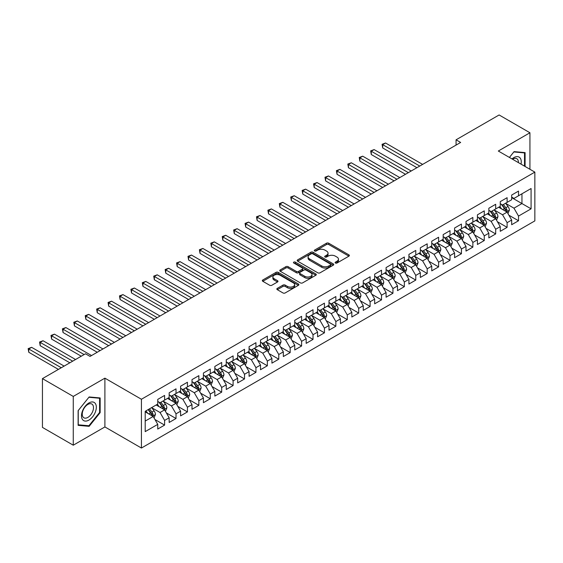<?xml version="1.0" encoding="UTF-8"?>
<svg xmlns="http://www.w3.org/2000/svg" width="563" height="563" viewBox="0 0 563 563"><rect width="100%" height="100%" fill="white"/><g stroke="black" fill="none" stroke-linecap="round" stroke-linejoin="round"><path stroke-width="0.84" d="M335.428 263.027A1.112 0.64 0 0 0 336.998 263.027L348.905 256.158A1.583 0.915 0 0 0 349.37 255.511A1.583 0.915 0 0 0 348.905 254.863L328.736 243.216A1.583 0.915 0 0 0 326.491 243.216L314.59 250.092A1.112 0.64 0 0 0 314.26 250.542A1.112 0.64 0 0 0 314.59 250.992A1.112 0.64 0 0 0 316.153 250.992L317.694 250.106A5.074 2.928 0 0 1 324.872 250.106L326.547 251.077A5.074 2.928 0 0 1 328.032 253.146A5.074 2.928 0 0 1 326.547 255.215L325.006 256.109A1.112 0.64 0 0 0 324.682 256.559A1.112 0.64 0 0 0 325.006 257.01A1.112 0.64 0 0 0 326.575 257.01L328.116 256.123A5.074 2.928 0 0 1 335.288 256.123L336.97 257.094A5.074 2.928 0 0 1 338.454 259.163A5.074 2.928 0 0 1 336.97 261.232L335.428 262.126A1.112 0.64 0 0 0 335.105 262.576A1.112 0.64 0 0 0 335.428 263.027L335.428 262.126M277.299 288.376A1.583 0.915 0 0 0 276.834 289.023A1.583 0.915 0 0 0 277.299 289.671L282.957 292.936A1.583 0.915 0 0 0 285.202 292.936L298.425 285.3A1.583 0.915 0 0 0 298.883 284.653A1.583 0.915 0 0 0 298.425 284.005L278.249 272.365A1.583 0.915 0 0 0 276.011 272.365L262.787 279.994A1.583 0.915 0 0 0 262.323 280.641A1.583 0.915 0 0 0 262.787 281.289L269.621 285.237A1.583 0.915 0 0 0 271.866 285.237L277.524 281.972A1.583 0.915 0 0 0 277.988 281.324A1.583 0.915 0 0 0 277.524 280.677L274.132 278.72A4.237 2.449 0 0 1 272.893 276.989A4.237 2.449 0 0 1 275.504 274.73A4.237 2.449 0 0 1 280.128 275.258L293.407 282.922A4.237 2.449 0 0 1 294.646 284.653A4.237 2.449 0 0 1 292.028 286.919A4.237 2.449 0 0 1 287.411 286.384L285.202 285.11A1.583 0.915 0 0 0 282.957 285.11L277.299 288.376L277.299 289.671M73.267 396.422L73.267 445.199L104.894 426.937L104.894 378.16L73.267 396.422L42.443 378.625L85.485 353.775L90.052 356.414L460.64 142.453L456.072 139.814L456.072 145.092M104.894 378.16L141.426 399.258L534.85 172.116L534.85 220.893L141.426 448.035L141.426 399.258M529.938 169.28L529.938 132.762L498.318 151.025L534.85 172.116M529.938 132.762L499.114 114.965L456.072 139.814M317.806 272.816A1.583 0.915 0 0 0 320.051 272.816L333.275 265.18A1.583 0.915 0 0 0 333.739 264.533A1.583 0.915 0 0 0 333.275 263.885L313.105 252.238A1.583 0.915 0 0 0 310.86 252.238L297.637 259.874A1.583 0.915 0 0 0 297.173 260.521A1.583 0.915 0 0 0 297.637 261.169L317.806 272.816M294.217 263.273A1.112 0.64 0 0 1 295.343 263.428L315.829 275.251L302.627 282.879A1.583 0.915 0 0 1 300.382 282.879L280.212 271.232L280.212 269.937A1.583 0.915 0 0 0 279.748 270.585A1.583 0.915 0 0 0 280.212 271.232M280.212 269.937L285.87 266.672A1.583 0.915 0 0 1 288.115 266.672L296.293 271.394A1.583 0.915 0 0 0 298.531 271.394L302.289 269.227A1.583 0.915 0 0 0 302.753 268.579A1.583 0.915 0 0 0 302.289 267.932L293.773 263.012A1.112 0.64 0 0 1 293.45 262.562A1.112 0.64 0 0 1 294.132 261.971A1.112 0.64 0 0 1 295.343 262.105L315.85 273.949A1.583 0.915 0 0 1 316.315 274.596A1.583 0.915 0 0 1 315.85 275.244L315.85 273.949M511.676 197.627L521.95 203.56L521.95 193.799L531.085 188.528L518.523 195.776L518.523 191.096L511.676 195.051L511.676 199.731L507.108 202.37L507.108 197.69L500.254 201.645L500.254 206.325L495.693 208.964L495.693 204.285L488.839 208.24L488.839 212.92L484.271 215.552L484.271 210.872L477.424 214.827L477.424 219.507L472.857 222.146L472.857 217.466L466.009 221.421L466.009 226.101L461.442 228.733L461.442 224.053L454.587 228.008L454.587 232.688L450.02 235.327L450.02 230.647L443.172 234.602L443.172 239.282L438.605 241.921L438.605 237.241L431.758 241.196L431.758 245.876L427.19 248.508L427.19 243.828L420.343 247.783L420.343 252.463L415.775 255.102L415.775 250.422L408.921 254.377L408.921 259.057L404.354 261.689L404.354 257.01L397.506 260.965L397.506 265.645L392.939 268.284L392.939 263.604L386.091 267.559L386.091 272.239L381.524 274.878L381.524 270.198L374.669 274.153L374.669 278.833L370.109 281.465L370.109 276.785L363.255 280.74L363.255 285.42L358.687 288.059L358.687 283.379L351.84 287.334L351.84 292.014L347.272 294.653L347.272 289.973L340.425 293.921L340.425 298.601L335.858 301.24L335.858 296.56L329.003 300.515L329.003 305.195L324.436 307.834L324.436 303.154L317.588 307.109L317.588 311.789L313.021 314.421L313.021 309.741L306.173 313.697L306.173 318.376L301.606 321.016L301.606 316.336L294.752 320.291L294.752 324.971L290.191 327.61L290.191 322.93L283.337 326.885L283.337 331.565L278.769 334.197L278.769 329.517L271.922 333.472L271.922 338.152L267.355 340.791L267.355 336.111L260.507 340.066L260.507 344.746L255.94 347.378L255.94 342.698L249.085 346.653L249.085 351.333L244.518 353.972L244.518 349.292L237.67 353.247L237.67 357.927L233.103 360.566L233.103 355.886L226.256 359.841L226.256 364.521L221.688 367.153L221.688 362.473L214.841 366.429L214.841 371.108L210.273 373.748L210.273 369.068L203.419 373.023L203.419 377.703L198.852 380.342L198.852 375.662L192.004 379.61L192.004 384.29L187.437 386.929L187.437 382.249L180.589 386.204L180.589 390.884L176.022 393.523L176.022 388.843L169.167 392.798L169.167 397.478L164.6 400.11L164.6 395.43L157.753 399.385L157.753 404.065L145.198 411.321L145.198 431.617L157.753 424.368L153.185 416.458L145.198 411.849M531.085 188.528L531.085 208.831L518.523 216.079L513.956 208.169L505.68 203.391M508.875 215.193L518.523 220.759L518.523 216.079M518.523 220.759L511.676 224.714L511.676 220.034L507.108 222.674L502.541 214.763L494.265 209.985M497.46 221.78L507.108 227.353L507.108 222.674M507.108 227.353L500.254 231.309L500.254 226.629L495.693 229.261L491.126 221.35L482.843 216.572M486.045 228.374L495.693 233.941L495.693 229.261M495.693 233.941L488.839 237.896L488.839 233.216L484.271 235.855L479.704 227.945L471.428 223.166M474.623 234.968L484.271 240.535L484.271 235.855M484.271 240.535L477.424 244.49L477.424 239.81L472.857 242.449L468.289 234.539L460.013 229.76M463.208 241.555L472.857 247.129L472.857 242.449M472.857 247.129L466.009 251.084L466.009 246.404L461.442 249.036L456.875 241.126L448.598 236.347M451.793 248.149L461.442 253.716L461.442 249.036M461.442 253.716L454.587 257.671L454.587 252.991L450.02 255.63L445.46 247.72L437.177 242.942M440.379 254.736L450.02 260.31L450.02 255.63M450.02 260.31L443.172 264.265L443.172 259.585L438.605 262.217L434.038 254.307L425.762 249.529M428.957 261.331L438.605 266.897L438.605 262.217M438.605 266.897L431.758 270.852L431.758 266.172L427.19 268.811L422.623 260.901L414.347 256.123M417.542 267.925L427.19 273.491L427.19 268.811M427.19 273.491L420.343 277.446L420.343 272.766L415.775 275.406L411.208 267.495L402.932 262.717M406.127 274.512L415.775 280.085L415.775 275.406M415.775 280.085L408.921 284.041L408.921 279.361L404.354 281.993L399.786 274.082L391.51 269.304M394.712 281.106L404.354 286.673L404.354 281.993M404.354 286.673L397.506 290.628L397.506 285.948L392.939 288.587L388.371 280.677L380.095 275.898M383.29 287.693L392.939 293.267L392.939 288.587M392.939 293.267L386.091 297.222L386.091 292.542L381.524 295.174L376.957 287.271L368.681 282.485M371.876 294.287L381.524 299.861L381.524 295.174M381.524 299.861L374.669 303.809L374.669 299.129L370.109 301.768L365.542 293.858L357.259 289.079M360.461 300.881L370.109 306.448L370.109 301.768M370.109 306.448L363.255 310.403L363.255 305.723L358.687 308.362L354.12 300.452L345.844 295.674M349.039 307.468L358.687 313.042L358.687 308.362M358.687 313.042L351.84 316.997L351.84 312.317L347.272 314.949L342.705 307.039L334.429 302.261M337.624 314.063L347.272 319.629L347.272 314.949M347.272 319.629L340.425 323.584L340.425 318.904L335.858 321.543L331.29 313.633L323.014 308.855M326.209 320.657L335.858 326.223L335.858 321.543M335.858 326.223L329.003 330.178L329.003 325.498L324.436 328.138L319.868 320.227L311.592 315.449M314.794 327.244L324.436 332.817L324.436 328.138M324.436 332.817L317.588 336.773L317.588 332.093L313.021 334.725L308.454 326.814L300.178 322.036M303.373 333.838L313.021 339.405L313.021 334.725M313.021 339.405L306.173 343.36L306.173 338.68L301.606 341.319L297.039 333.409L288.763 328.63M291.958 340.425L301.606 345.999L301.606 341.319M301.606 345.999L294.752 349.954L294.752 345.274L290.191 347.906L285.624 339.996L277.341 335.217M280.543 347.019L290.191 352.586L290.191 347.906M290.191 352.586L283.337 356.541L283.337 351.861L278.769 354.5L274.202 346.59L265.926 341.811M269.121 353.613L278.769 359.18L278.769 354.5M278.769 359.18L271.922 363.135L271.922 358.455L267.355 361.094L262.787 353.184L254.511 348.406M257.706 360.2L267.355 365.774L267.355 361.094M267.355 365.774L260.507 369.729L260.507 365.049L255.94 367.681L251.372 359.771L243.096 354.993M246.291 366.795L255.94 372.361L255.94 367.681M255.94 372.361L249.085 376.316L249.085 371.636L244.518 374.275L239.958 366.365L231.674 361.587M234.877 373.382L244.518 378.955L244.518 374.275M244.518 378.955L237.67 382.91L237.67 378.23L233.103 380.862L228.536 372.959L220.26 368.174M223.455 379.976L233.103 385.542L233.103 380.862M233.103 385.542L226.256 389.497L226.256 384.818L221.688 387.457L217.121 379.546L208.845 374.768M212.04 386.57L221.688 392.137L221.688 387.457M221.688 392.137L214.841 396.092L214.841 391.412L210.273 394.051L205.706 386.141L197.43 381.362M200.625 393.157L210.273 398.731L210.273 394.051M210.273 398.731L203.419 402.686L203.419 398.006L198.852 400.638L194.284 392.728L186.008 387.949M189.21 399.751L198.852 405.318L198.852 400.638M198.852 405.318L192.004 409.273L192.004 404.593L187.437 407.232L182.869 399.322L174.593 394.543M177.788 406.345L187.437 411.912L187.437 407.232M187.437 411.912L180.589 415.867L180.589 411.187L176.022 413.826L171.455 405.916L163.179 401.137M166.374 412.932L176.022 418.506L176.022 413.826M176.022 418.506L169.167 422.461L169.167 417.781L164.6 420.413L160.04 412.503L151.757 407.725M154.959 419.526L164.6 425.093L164.6 420.413M164.6 425.093L157.753 429.048L157.753 424.368M157.753 401.433L160.04 402.749L164.6 400.11M145.198 421.075L153.185 416.458M169.167 394.839L171.455 396.155L176.022 393.523M160.04 412.503L164.6 409.871L156.155 404.987M169.167 417.781L164.6 409.871M180.589 388.245L182.869 389.568L187.437 386.929M171.455 405.916L176.022 403.277L167.57 398.4M180.589 411.187L176.022 403.277M192.004 381.658L194.284 382.974L198.852 380.342M182.869 399.322L187.437 396.683L178.992 391.806M192.004 404.593L187.437 396.683M203.419 375.064L205.706 376.387L210.273 373.748M194.284 392.728L198.852 390.096L190.407 385.219M203.419 398.006L198.852 390.096M214.841 368.476L217.121 369.792L221.688 367.153M205.706 386.141L210.273 383.502L201.821 378.625M214.841 391.412L210.273 383.502M226.256 361.882L228.536 363.198L233.103 360.566M217.121 379.546L221.688 376.914L213.236 372.03M226.256 384.818L221.688 376.914M237.67 355.288L239.958 356.611L244.518 353.972M228.536 372.959L233.103 370.32L224.658 365.443M237.67 378.23L233.103 370.32M249.085 348.701L251.372 350.017L255.94 347.378M239.958 366.365L244.518 363.726L236.073 358.849M249.085 371.636L244.518 363.726M260.507 342.107L262.787 343.423L267.355 340.791M251.372 359.771L255.94 357.139L247.488 352.262M260.507 365.049L255.94 357.139M271.922 335.52L274.202 336.836L278.769 334.197M262.787 353.184L267.355 350.545L258.903 345.668M271.922 358.455L267.355 350.545M283.337 328.926L285.624 330.242L290.191 327.61M274.202 346.59L278.769 343.951L270.324 339.074M283.337 351.861L278.769 343.951M294.752 322.332L297.039 323.655L301.606 321.016M285.624 339.996L290.191 337.364L281.739 332.487M294.752 345.274L290.191 337.364M306.173 315.744L308.454 317.06L313.021 314.421M297.039 333.409L301.606 330.77L293.154 325.893M306.173 338.68L301.606 330.77M317.588 309.15L319.868 310.466L324.436 307.834M308.454 326.814L313.021 324.182L304.576 319.298M317.588 332.093L313.021 324.182M329.003 302.556L331.29 303.879L335.858 301.24M319.868 320.227L324.436 317.588L315.991 312.711M329.003 325.498L324.436 317.588M340.425 295.969L342.705 297.285L347.272 294.653M331.29 313.633L335.858 310.994L327.406 306.117M340.425 318.904L335.858 310.994M351.84 289.375L354.12 290.698L358.687 288.059M342.705 307.039L347.272 304.407L338.82 299.53M351.84 312.317L347.272 304.407M363.255 282.788L365.542 284.104L370.109 281.465M354.12 300.452L358.687 297.813L350.242 292.936M363.255 305.723L358.687 297.813M374.669 276.194L376.957 277.51L381.524 274.878M365.542 293.858L370.109 291.226L361.657 286.342M374.669 299.129L370.109 291.226M386.091 269.6L388.371 270.923L392.939 268.284M376.957 287.271L381.524 284.632L373.072 279.755M386.091 292.542L381.524 284.632M397.506 263.012L399.786 264.329L404.354 261.689M388.371 280.677L392.939 278.038L384.494 273.161M397.506 285.948L392.939 278.038M408.921 256.418L411.208 257.734L415.775 255.102M399.786 274.082L404.354 271.45L395.909 266.573M408.921 279.361L404.354 271.45M420.343 249.831L422.623 251.147L427.19 248.508M411.208 267.495L415.775 264.856L407.323 259.979M420.343 272.766L415.775 264.856M431.758 243.237L434.038 244.553L438.605 241.921M422.623 260.901L427.19 258.262L418.738 253.385M431.758 266.172L427.19 258.262M443.172 236.643L445.46 237.966L450.02 235.327M434.038 254.307L438.605 251.675L430.16 246.798M443.172 259.585L438.605 251.675M454.587 230.056L456.875 231.372L461.442 228.733M445.46 247.72L450.02 245.081L441.575 240.204M454.587 252.991L450.02 245.081M466.009 223.462L468.289 224.778L472.857 222.146M456.875 241.126L461.442 238.494L452.99 233.61M466.009 246.404L461.442 238.494M477.424 216.868L479.704 218.191L484.271 215.552M468.289 234.539L472.857 231.9L464.412 227.023M477.424 239.81L472.857 231.9M488.839 210.281L491.126 211.597L495.693 208.964M479.704 227.945L484.271 225.306L475.826 220.429M488.839 233.216L484.271 225.306M500.254 203.686L502.541 205.009L507.108 202.37M491.126 221.35L495.693 218.718L487.241 213.841M500.254 226.629L495.693 218.718M511.676 197.099L513.956 198.415L518.523 195.776M502.541 214.763L507.108 212.124L498.656 207.247M511.676 220.034L507.108 212.124M42.443 378.625L42.443 427.401L73.267 445.199M104.894 426.937L141.426 448.035M513.956 208.169L521.95 203.56L531.085 208.831M525.089 166.479L525.089 152.608L514.068 151.623L509.409 157.429M100.158 412.63L100.158 397.942L89.137 396.957L78.123 410.666L78.123 425.354L89.137 426.339L100.158 412.63L99.588 412.299M335.872 263.188L336.97 262.555A5.074 2.928 0 0 0 338.454 260.479L338.454 259.163M328.032 253.146L328.032 254.462A5.074 2.928 0 0 1 326.547 256.538L325.449 257.171M348.884 256.165L328.736 244.532A1.583 0.915 0 0 0 326.491 244.532L315.034 251.154M333.254 265.194L313.105 253.561A1.583 0.915 0 0 0 310.86 253.561L297.658 261.183M330.474 264.99A1.112 0.64 0 0 0 330.798 264.533A1.112 0.64 0 0 0 330.474 264.082L312.768 253.857A1.112 0.64 0 0 0 311.198 253.857L309.573 254.8A5.074 2.928 0 0 0 308.088 256.869A5.074 2.928 0 0 0 309.573 258.938L321.677 265.926A5.074 2.928 0 0 0 328.848 265.926L330.474 264.99L330.474 266.306A1.112 0.64 0 0 0 330.798 265.856L330.798 264.533M308.088 256.869L308.088 258.185A5.074 2.928 0 0 0 309.573 260.254L309.573 258.938M330.474 266.306L328.848 267.242A5.074 2.928 0 0 1 321.677 267.242L309.573 260.254M280.233 271.239L285.87 267.988L285.87 266.672M302.753 268.579L302.753 269.895A1.583 0.915 0 0 1 302.289 270.543L298.531 272.71A1.583 0.915 0 0 1 296.293 272.71L288.115 267.988A1.583 0.915 0 0 0 285.87 267.988M304.78 276.292A4.237 2.449 0 0 0 309.404 276.827A4.237 2.449 0 0 0 312.022 274.561A4.237 2.449 0 0 0 310.776 272.83L306.096 270.127A1.583 0.915 0 0 0 303.858 270.127L300.1 272.295A1.583 0.915 0 0 0 299.636 272.942A1.583 0.915 0 0 0 300.1 273.59L304.78 276.292L304.78 277.608A4.237 2.449 0 0 0 309.404 278.143A4.237 2.449 0 0 0 312.022 275.884L312.022 274.561M299.636 272.942L299.636 274.265A1.583 0.915 0 0 0 300.1 274.913L300.1 273.59M304.78 277.608L300.1 274.913M294.646 284.653L294.646 285.976A4.237 2.449 0 0 1 292.028 288.235A4.237 2.449 0 0 1 287.411 287.707L285.202 286.426A1.583 0.915 0 0 0 282.957 286.426L277.32 289.685M272.893 276.989L272.893 278.305A4.237 2.449 0 0 0 274.132 280.036L274.132 278.72M277.503 281.986L274.132 280.036M298.404 285.314L278.249 273.681A1.583 0.915 0 0 0 276.011 273.681L262.808 281.303M87.976 425.663L89.137 426.339M507.953 213.588L509.367 210.133A4.279 2.47 -120 0 0 508.002 206.494L505.574 203.257M501.71 209.014L499.867 206.551M422.623 164.403L385.549 143.002L382.699 144.649L382.699 147.942L416.916 167.697M506.299 211.66L507.059 210.316A4.279 2.47 -120 0 0 505.834 207.747L503.406 204.503M502.02 204.707L505.018 208.704A2.182 1.26 60 0 1 505.412 209.366L507.059 210.316M501.267 204.27L504.462 208.535A4.279 2.47 60 0 1 505.687 211.111L505.771 211.357M382.699 147.942L382.073 144.29L419.766 166.05M382.073 144.29L385.549 143.002M496.538 220.182L497.952 216.727A4.279 2.47 -120 0 0 496.587 213.081L494.159 209.844M490.296 215.601L488.452 213.138M411.208 170.997L374.135 149.589L371.284 151.243L371.284 154.536L405.501 174.291M494.884 218.254L495.644 216.91A4.279 2.47 -120 0 0 494.413 214.334L491.992 211.097M490.605 211.301L493.603 215.298A2.182 1.26 60 0 1 493.997 215.96L495.644 216.91M489.852 210.865L493.047 215.129A4.279 2.47 60 0 1 494.272 217.698L494.356 217.944M371.284 154.536L370.651 150.877L408.351 172.644M370.651 150.877L374.135 149.589M485.116 226.769L486.531 223.314A4.279 2.47 -120 0 0 485.165 219.676L482.744 216.438M478.881 222.195L477.037 219.732M399.786 177.584L362.72 156.183L359.863 157.83L359.863 161.131L394.079 180.885M483.469 224.841L484.222 223.497A4.279 2.47 -120 0 0 482.998 220.928L480.577 217.691M479.19 217.888L482.188 221.892A2.182 1.26 60 0 1 482.582 222.554L484.222 223.497M478.437 217.459L481.632 221.716A4.279 2.47 60 0 1 482.857 224.292L482.941 224.538M359.863 161.131L359.236 157.471L396.936 179.231M359.236 157.471L362.72 156.183M521.035 164.143A10.493 6.059 120 0 0 520.268 158.189A10.493 6.059 120 0 0 512.013 158.935M518.417 162.63A7.945 4.588 120 0 0 517.671 159.526A7.945 4.588 120 0 0 516.778 158.703A7.945 4.588 120 0 0 512.555 159.245M513.822 151.94L524.519 152.904L524.519 166.148M523.808 152.496L524.519 152.904M509.431 157.436L513.843 151.947M82.487 419.512A10.493 6.059 120 0 0 92.621 416.796A10.493 6.059 120 0 0 95.337 403.523A10.493 6.059 120 0 0 85.203 406.24A10.493 6.059 120 0 0 82.487 419.512M83 416.965A7.945 4.588 120 0 0 83.894 417.795A7.945 4.588 120 0 0 91.29 414.087A7.945 4.588 120 0 0 92.733 404.86A7.945 4.588 120 0 0 91.839 404.037A7.945 4.588 120 0 0 84.45 407.746A7.945 4.588 120 0 0 83 416.965M88.912 397.281L99.588 398.238L99.588 412.468L88.912 425.748L78.236 424.798L78.236 410.561L88.891 397.267M98.877 397.83L99.588 398.238M473.701 233.364L475.116 229.908A4.279 2.47 -120 0 0 473.75 226.263L471.33 223.025M467.459 228.782L465.615 226.326M388.371 184.178L351.305 162.777L348.448 164.424L348.448 167.718L382.664 187.472M472.047 231.435L472.807 230.091A4.279 2.47 -120 0 0 471.583 227.515L469.155 224.278M467.776 224.482L470.767 228.479A2.182 1.26 60 0 1 471.168 229.141L472.807 230.091M467.023 224.046L470.211 228.311A4.279 2.47 60 0 1 471.435 230.879L471.527 231.133M348.448 167.718L347.821 164.058L385.521 185.825M347.821 164.058L351.305 162.777M462.286 239.958L463.701 236.502A4.279 2.47 -120 0 0 462.336 232.857L459.908 229.62M456.044 235.376L454.2 232.913M376.957 190.766L339.883 169.364L337.033 171.011L337.033 174.312L371.249 194.066M460.633 238.022L461.393 236.685A4.279 2.47 -120 0 0 460.168 234.109L457.74 230.872M456.354 231.076L459.352 235.074A2.182 1.26 60 0 1 459.746 235.735L461.393 236.685M455.601 230.64L458.796 234.898A4.279 2.47 60 0 1 460.02 237.473L460.105 237.72M337.033 174.312L336.407 170.652L374.099 192.419M336.407 170.652L339.883 169.364M450.872 246.545L452.286 243.089A4.279 2.47 -120 0 0 450.921 239.451L448.493 236.214M444.629 241.97L442.785 239.507M365.542 197.36L328.468 175.959L325.611 177.605L325.611 180.899L359.827 200.653M449.218 244.616L449.971 243.272A4.279 2.47 -120 0 0 448.746 240.704L446.325 237.466M444.939 237.663L447.937 241.661A2.182 1.26 60 0 1 448.331 242.322L449.971 243.272M444.186 237.227L447.381 241.492A4.279 2.47 60 0 1 448.605 244.068L448.69 244.314M325.611 180.899L324.985 177.246L362.685 199.006M324.985 177.246L328.468 175.959M439.45 253.139L440.864 249.683A4.279 2.47 -120 0 0 439.499 246.038L437.078 242.801M433.214 248.557L431.371 246.094M354.12 203.954L317.053 182.553L314.196 184.2L314.196 187.493L348.413 207.247M437.803 251.211L438.556 249.866A4.279 2.47 -120 0 0 437.331 247.291L434.903 244.053M433.524 244.258L436.515 248.255A2.182 1.26 60 0 1 436.916 248.916L438.556 249.866M432.771 243.821L435.959 248.086A4.279 2.47 60 0 1 437.184 250.655L437.275 250.901M314.196 187.493L313.57 183.834L351.27 205.601M313.57 183.834L317.053 182.553M428.035 259.726L429.449 256.278A4.279 2.47 -120 0 0 428.084 252.632L425.656 249.395M421.793 255.152L419.949 252.688M342.705 210.541L305.632 189.14L302.781 190.787L302.781 194.087L336.998 213.841M426.381 257.798L427.141 256.454A4.279 2.47 -120 0 0 425.917 253.885L423.489 250.648M422.102 250.845L425.1 254.849A2.182 1.26 60 0 1 425.494 255.511L427.141 256.454M421.356 250.415L424.544 254.673A4.279 2.47 60 0 1 425.769 257.249L425.853 257.495M302.781 194.087L302.155 190.428L339.848 212.188M302.155 190.428L305.632 189.14M416.62 266.32L418.035 262.865A4.279 2.47 -120 0 0 416.669 259.219L414.241 255.982M410.378 261.739L408.534 259.283M331.29 217.135L294.217 195.734L291.367 197.381L291.367 200.674L325.583 220.429M414.966 264.392L415.726 263.048A4.279 2.47 -120 0 0 414.502 260.472L412.074 257.235M410.687 257.439L413.685 261.436A2.182 1.26 60 0 1 414.079 262.098L415.726 263.048M409.934 257.002L413.129 261.267A4.279 2.47 60 0 1 414.354 263.836L414.438 264.089M291.367 200.674L290.733 197.015L328.433 218.782M290.733 197.015L294.217 195.734M405.198 272.914L406.613 269.459A4.279 2.47 -120 0 0 405.247 265.813L402.826 262.576M398.963 268.333L397.119 265.87M319.868 223.729L282.802 202.321L279.945 203.975L279.945 207.268L314.161 227.023M403.551 270.986L404.304 269.642A4.279 2.47 -120 0 0 403.08 267.066L400.659 263.829M399.273 264.033L402.271 268.03A2.182 1.26 60 0 1 402.665 268.692L404.304 269.642M398.52 263.597L401.715 267.854A4.279 2.47 60 0 1 402.939 270.43L403.024 270.676M279.945 207.268L279.318 203.609L317.018 225.376M279.318 203.609L282.802 202.321M393.783 279.501L395.198 276.046A4.279 2.47 -120 0 0 393.833 272.408L391.412 269.17M387.541 274.927L385.697 272.464M308.454 230.316L271.387 208.915L268.53 210.562L268.53 213.856L302.746 233.61M392.13 277.573L392.89 276.229A4.279 2.47 -120 0 0 391.665 273.66L389.237 270.423M387.858 270.62L390.849 274.617A2.182 1.26 60 0 1 391.25 275.286L392.89 276.229M387.105 270.191L390.293 274.448A4.279 2.47 60 0 1 391.517 277.024L391.609 277.27M268.53 213.856L267.904 210.203L305.603 231.963M267.904 210.203L271.387 208.915M382.368 286.095L383.783 282.64A4.279 2.47 -120 0 0 382.418 278.995L379.99 275.757M376.126 281.514L374.282 279.058M297.039 236.91L259.965 215.509L257.115 217.156L257.115 220.45L291.331 240.204M380.715 284.167L381.475 282.823A4.279 2.47 -120 0 0 380.25 280.247L377.822 277.01M376.436 277.214L379.434 281.211A2.182 1.26 60 0 1 379.828 281.873L381.475 282.823M375.683 276.778L378.878 281.043A4.279 2.47 60 0 1 380.102 283.611L380.187 283.865M257.115 220.45L256.489 216.79L294.182 238.557M256.489 216.79L259.965 215.509M370.954 292.683L372.368 289.234A4.279 2.47 -120 0 0 371.003 285.589L368.575 282.352M364.711 288.108L362.868 285.645M285.624 243.498L248.55 222.096L245.7 223.743L245.7 227.044L279.91 246.798M369.3 290.754L370.053 289.417A4.279 2.47 -120 0 0 368.828 286.841L366.407 283.604M365.021 283.808L368.019 287.806A2.182 1.26 60 0 1 368.413 288.467L370.053 289.417M364.268 283.372L367.463 287.63A4.279 2.47 60 0 1 368.688 290.205L368.772 290.452M245.7 227.044L245.067 223.384L282.767 245.151M245.067 223.384L248.55 222.096M359.532 299.277L360.946 295.821A4.279 2.47 -120 0 0 359.581 292.183L357.16 288.939M353.297 294.695L351.453 292.239M274.202 250.092L237.136 228.691L234.278 230.337L234.278 233.631L268.495 253.385M357.885 297.348L358.638 296.004A4.279 2.47 -120 0 0 357.414 293.429L354.986 290.191M353.606 290.395L356.597 294.393A2.182 1.26 60 0 1 356.998 295.054L358.638 296.004M352.853 289.959L356.041 294.224A4.279 2.47 60 0 1 357.266 296.8L357.357 297.046M234.278 233.631L233.652 229.978L271.352 251.738M233.652 229.978L237.136 228.691M348.117 305.871L349.532 302.415A4.279 2.47 -120 0 0 348.166 298.77L345.738 295.533M341.875 301.289L340.031 298.826M262.787 256.686L225.721 235.278L222.864 236.932L222.864 240.225L257.08 259.979M346.463 303.943L347.223 302.598A4.279 2.47 -120 0 0 345.999 300.023L343.571 296.785M342.191 296.99L345.182 300.987A2.182 1.26 60 0 1 345.576 301.648L347.223 302.598M341.438 296.553L344.626 300.811A4.279 2.47 60 0 1 345.851 303.387L345.935 303.633M222.864 240.225L222.237 236.566L259.93 258.333M222.237 236.566L225.721 235.278M336.702 312.458L338.117 309.003A4.279 2.47 -120 0 0 336.751 305.364L334.323 302.127M330.46 307.884L328.616 305.42M251.372 263.273L214.299 241.872L211.449 243.519L211.449 246.819L245.665 266.573M335.048 310.53L335.808 309.186A4.279 2.47 -120 0 0 334.584 306.617L332.156 303.38M330.77 303.577L333.768 307.581A2.182 1.26 60 0 1 334.162 308.243L335.808 309.186M330.017 303.147L333.212 307.405A4.279 2.47 60 0 1 334.436 309.981L334.521 310.227M211.449 246.819L210.815 243.16L248.515 264.92M210.815 243.16L214.299 241.872M325.28 319.052L326.702 315.597A4.279 2.47 -120 0 0 325.337 311.951L322.909 308.714M319.045 314.471L317.201 312.015M239.951 269.867L202.884 248.466L200.027 250.113L200.027 253.406L234.243 273.161M323.634 317.124L324.387 315.78A4.279 2.47 -120 0 0 323.162 313.204L320.741 309.967M319.355 310.171L322.353 314.168A2.182 1.26 60 0 1 322.747 314.83L324.387 315.78M318.602 309.734L321.797 313.999A4.279 2.47 60 0 1 323.021 316.568L323.106 316.821M200.027 253.406L199.401 249.747L237.1 271.514M199.401 249.747L202.884 248.466M313.865 325.646L315.28 322.191A4.279 2.47 -120 0 0 313.915 318.545L311.494 315.308M307.623 321.065L305.779 318.602M228.536 276.454L191.469 255.053L188.612 256.7L188.612 260L222.828 279.755M312.219 323.711L312.972 322.374A4.279 2.47 -120 0 0 311.747 319.798L309.319 316.561M307.94 316.765L310.931 320.762A2.182 1.26 60 0 1 311.332 321.424L312.972 322.374M307.187 316.329L310.375 320.586A4.279 2.47 60 0 1 311.599 323.162L311.691 323.408M188.612 260L187.986 256.341L225.686 278.108M187.986 256.341L191.469 255.053M302.451 332.233L303.865 328.778A4.279 2.47 -120 0 0 302.5 325.14L300.072 321.902M296.208 327.659L294.365 325.196M217.121 283.048L180.047 261.647L177.197 263.294L177.197 266.588L211.414 286.342M300.797 330.305L301.557 328.961A4.279 2.47 -120 0 0 300.332 326.392L297.904 323.155M296.518 323.352L299.516 327.349A2.182 1.26 60 0 1 299.91 328.011L301.557 328.961M295.765 322.916L298.96 327.18A4.279 2.47 60 0 1 300.185 329.756L300.269 330.002M177.197 266.588L176.571 262.935L214.264 284.695M176.571 262.935L180.047 261.647M291.036 338.827L292.45 335.372A4.279 2.47 -120 0 0 291.085 331.727L288.657 328.489M284.794 334.246L282.95 331.783M205.706 289.642L168.633 268.241L165.782 269.888L165.782 273.182L199.992 292.936M289.382 336.899L290.135 335.555A4.279 2.47 -120 0 0 288.91 332.979L286.49 329.742M285.103 329.946L288.101 333.943A2.182 1.26 60 0 1 288.495 334.605L290.135 335.555M284.35 329.51L287.545 333.775A4.279 2.47 60 0 1 288.77 336.343L288.854 336.59M165.782 273.182L165.149 269.522L202.849 291.289M165.149 269.522L168.633 268.241M279.614 345.415L281.028 341.966A4.279 2.47 -120 0 0 279.663 338.321L277.242 335.084M273.379 340.84L271.535 338.377M194.284 296.229L157.218 274.828L154.361 276.475L154.361 279.776L188.577 299.53M277.967 343.486L278.72 342.142A4.279 2.47 -120 0 0 277.496 339.573L275.075 336.336M273.688 336.533L276.679 340.538A2.182 1.26 60 0 1 277.08 341.199L278.72 342.142M272.935 336.104L276.123 340.362A4.279 2.47 60 0 1 277.355 342.937L277.439 343.184M154.361 279.776L153.734 276.116L191.434 297.876M153.734 276.116L157.218 274.828M268.199 352.009L269.614 348.553A4.279 2.47 -120 0 0 268.248 344.908L265.82 341.671M261.957 347.427L260.113 344.971M182.869 302.824L145.803 281.423L142.946 283.069L142.946 286.363L177.162 306.117M266.545 350.08L267.305 348.736A4.279 2.47 -120 0 0 266.081 346.161L263.653 342.923M262.274 343.127L265.264 347.125A2.182 1.26 60 0 1 265.659 347.786L267.305 348.736M261.521 342.691L264.709 346.956A4.279 2.47 60 0 1 265.933 349.524L266.025 349.778M142.946 286.363L142.319 282.703L180.012 304.47M142.319 282.703L145.803 281.423M256.784 358.603L258.199 355.147A4.279 2.47 -120 0 0 256.834 351.502L254.406 348.265M250.542 354.021L248.698 351.558M171.455 309.418L134.381 288.01L131.531 289.663L131.531 292.957L165.747 312.711M255.13 356.675L255.891 355.33A4.279 2.47 -120 0 0 254.666 352.755L252.238 349.517M250.852 349.722L253.85 353.719A2.182 1.26 60 0 1 254.244 354.38L255.891 355.33M250.099 349.285L253.294 353.543A4.279 2.47 60 0 1 254.518 356.119L254.603 356.365M131.531 292.957L130.905 289.298L168.597 311.065M130.905 289.298L134.381 288.01M245.362 365.19L246.784 361.735A4.279 2.47 -120 0 0 245.419 358.096L242.991 354.859M239.127 360.616L237.283 358.152M160.04 316.005L122.966 294.604L120.109 296.251L120.109 299.544L154.325 319.298M243.716 363.262L244.469 361.918A4.279 2.47 -120 0 0 243.244 359.349L240.823 356.112M239.437 356.309L242.435 360.306A2.182 1.26 60 0 1 242.829 360.974L244.469 361.918M238.684 355.879L241.879 360.137A4.279 2.47 60 0 1 243.103 362.713L243.188 362.959M120.109 299.544L119.483 295.892L157.183 317.652M119.483 295.892L122.966 294.604M233.948 371.784L235.362 368.329A4.279 2.47 -120 0 0 233.997 364.683L231.576 361.446M227.705 367.203L225.869 364.747M148.618 322.599L111.551 301.198L108.694 302.845L108.694 306.138L142.911 325.893M232.301 369.856L233.054 368.512A4.279 2.47 -120 0 0 231.829 365.936L229.401 362.699M228.022 362.903L231.013 366.9A2.182 1.26 60 0 1 231.414 367.562L233.054 368.512M227.269 362.466L230.457 366.731A4.279 2.47 60 0 1 231.682 369.3L231.773 369.553M108.694 306.138L108.068 302.479L145.768 324.246M108.068 302.479L111.551 301.198M222.533 378.371L223.947 374.923A4.279 2.47 -120 0 0 222.582 371.277L220.154 368.04M216.291 373.797L214.447 371.334M137.203 329.186L100.13 307.785L97.279 309.432L97.279 312.732L131.496 332.487M220.879 376.443L221.639 375.106A4.279 2.47 -120 0 0 220.414 372.53L217.987 369.293M216.6 369.49L219.598 373.494A2.182 1.26 60 0 1 219.992 374.156L221.639 375.106M215.854 369.061L219.042 373.318A4.279 2.47 60 0 1 220.267 375.894L220.351 376.14M97.279 312.732L96.653 309.073L134.346 330.84M96.653 309.073L100.13 307.785M211.118 384.965L212.532 381.51A4.279 2.47 -120 0 0 211.167 377.872L208.739 374.627M204.876 380.384L203.032 377.928M125.788 335.78L88.715 314.379L85.865 316.026L85.865 319.32L120.081 339.074M209.464 383.037L210.224 381.693A4.279 2.47 -120 0 0 208.993 379.117L206.572 375.88M205.185 376.084L208.183 380.081A2.182 1.26 60 0 1 208.577 380.743L210.224 381.693M204.432 375.648L207.627 379.912A4.279 2.47 60 0 1 208.852 382.488L208.936 382.734M85.865 319.32L85.231 315.66L122.931 337.427M85.231 315.66L88.715 314.379M199.696 391.559L201.111 388.104A4.279 2.47 -120 0 0 199.745 384.459L197.324 381.221M193.461 386.978L191.617 384.515M114.366 342.374L77.3 320.966L74.443 322.62L74.443 325.914L108.659 345.668M198.049 389.631L198.802 388.287A4.279 2.47 -120 0 0 197.578 385.711L195.157 382.474M193.771 382.678L196.769 386.675A2.182 1.26 60 0 1 197.163 387.337L198.802 388.287M193.018 382.242L196.213 386.5A4.279 2.47 60 0 1 197.437 389.075L197.522 389.322M74.443 325.914L73.816 322.254L111.516 344.021M73.816 322.254L77.3 320.966M188.281 398.147L189.696 394.691A4.279 2.47 -120 0 0 188.331 391.053L185.91 387.816M182.039 393.572L180.195 391.109M102.952 348.961L65.885 327.56L63.028 329.207L63.028 332.508L97.244 352.262M186.627 396.218L187.388 394.874A4.279 2.47 -120 0 0 186.163 392.305L183.735 389.068M182.356 389.265L185.347 393.27A2.182 1.26 60 0 1 185.748 393.931L187.388 394.874M181.603 388.836L184.791 393.094A4.279 2.47 60 0 1 186.015 395.669L186.107 395.916M63.028 332.508L62.402 328.848L100.101 350.608M62.402 328.848L65.885 327.56M176.866 404.741L178.281 401.285A4.279 2.47 -120 0 0 176.916 397.64L174.488 394.403M170.624 400.159L168.78 397.703M91.537 355.556L54.463 334.155L51.613 335.801L51.613 339.095L81.262 356.217M175.213 402.812L175.973 401.468A4.279 2.47 -120 0 0 174.748 398.893L172.32 395.655M170.934 395.859L173.932 399.857A2.182 1.26 60 0 1 174.326 400.518L175.973 401.468M170.181 395.423L173.376 399.688A4.279 2.47 60 0 1 174.6 402.256L174.685 402.51M51.613 339.095L50.987 335.435L84.112 354.563M50.987 335.435L54.463 334.155M165.452 411.335L166.866 407.879A4.279 2.47 -120 0 0 165.501 404.234L163.073 400.997M159.209 406.753L157.366 404.29M75.555 359.511L43.048 340.742L40.198 342.388L40.198 345.689L69.84 362.804M163.798 409.4L164.551 408.062A4.279 2.47 -120 0 0 163.326 405.487L160.905 402.249M159.519 402.454L162.517 406.451A2.182 1.26 60 0 1 162.911 407.112L164.551 408.062M158.766 402.017L161.961 406.275A4.279 2.47 60 0 1 163.186 408.851L163.27 409.097M40.198 345.689L39.565 342.03L72.697 361.157M39.565 342.03L43.048 340.742M154.03 417.922L155.444 414.467A4.279 2.47 -120 0 0 154.079 410.828L151.658 407.591M147.795 413.348L145.951 410.884M64.133 366.098L31.634 347.336L28.776 348.983L28.776 352.276L58.425 369.398M152.383 415.994L153.136 414.65A4.279 2.47 -120 0 0 151.911 412.081L149.484 408.844M148.414 409.456L151.095 413.038A2.182 1.26 60 0 1 151.496 413.699L153.136 414.65M148.118 409.632L150.539 412.869A4.279 2.47 60 0 1 151.764 415.445L151.855 415.691M28.776 352.276L28.15 348.624L61.283 367.752M28.15 348.624L31.634 347.336M336.97 262.555L336.97 261.232M325.006 257.01L325.006 256.109M326.547 256.538L326.547 255.215M314.59 250.992L314.59 250.092M326.491 244.532L326.491 243.216M328.736 244.532L328.736 243.216M348.905 256.158L348.905 254.863M297.637 261.169L297.637 259.874M310.86 253.561L310.86 252.238M313.105 253.561L313.105 252.238M333.275 265.18L333.275 263.885M321.677 267.242L321.677 265.926M328.848 267.242L328.848 265.926M288.115 267.988L288.115 266.672M296.293 272.71L296.293 271.394M298.531 272.71L298.531 271.394M302.289 270.543L302.289 269.227M295.343 263.428L295.343 262.105M282.957 286.426L282.957 285.11M285.202 286.426L285.202 285.11M287.411 287.707L287.411 286.384M277.524 281.972L277.524 280.677M262.787 281.289L262.787 279.994M276.011 273.681L276.011 272.365M278.249 273.681L278.249 272.365M298.425 285.3L298.425 284.005M506.573 211.815L509.339 210.217M505.834 207.747L508.002 206.494M502.675 209.57L504.462 208.535M495.151 218.409L497.924 216.811M494.413 214.334L496.587 213.081M491.26 216.157L493.047 215.129M483.737 224.996L486.502 223.398M482.998 220.928L485.165 219.676M479.845 222.751L481.632 221.716M472.322 231.59L475.088 229.993M471.583 227.515L473.75 226.263M468.423 229.338L470.211 228.311M460.907 238.184L463.673 236.58M460.168 234.109L462.336 232.857M457.008 235.932L458.796 234.898M449.485 244.771L452.258 243.174M448.746 240.704L450.921 239.451M445.593 242.526L447.381 241.492M438.07 251.365L440.836 249.768M437.331 247.291L439.499 246.038M434.172 249.113L435.959 248.086M426.655 257.953L429.421 256.355M425.917 253.885L428.084 252.632M422.757 255.708L424.544 254.673M415.234 264.547L418.006 262.949M414.502 260.472L416.669 259.219M411.342 262.295L413.129 261.267M403.819 271.141L406.592 269.543M403.08 267.066L405.247 265.813M399.927 268.889L401.715 267.854M392.404 277.728L395.17 276.13M391.665 273.66L393.833 272.408M388.505 275.483L390.293 274.448M380.989 284.322L383.755 282.725M380.25 280.247L382.418 278.995M377.09 282.07L378.878 281.043M369.567 290.909L372.34 289.312M368.828 286.841L371.003 285.589M365.676 288.664L367.463 287.63M358.152 297.503L360.918 295.906M357.414 293.429L359.581 292.183M354.254 295.258L356.041 294.224M346.738 304.097L349.503 302.5M345.999 300.023L348.166 298.77M342.839 301.845L344.626 300.811M335.316 310.685L338.089 309.087M334.584 306.617L336.751 305.364M331.424 308.44L333.212 307.405M323.901 317.279L326.674 315.681M323.162 313.204L325.337 311.951M320.009 315.027L321.797 313.999M312.486 323.873L315.252 322.268M311.747 319.798L313.915 318.545M308.587 321.621L310.375 320.586M301.071 330.46L303.837 328.862M300.332 326.392L302.5 325.14M297.173 328.215L298.96 327.18M289.649 337.054L292.422 335.457M288.91 332.979L291.085 331.727M285.758 334.802L287.545 333.775M278.235 343.641L281 342.044M277.496 339.573L279.663 338.321M274.336 341.396L276.123 340.362M266.82 350.235L269.586 348.638M266.081 346.161L268.248 344.908M262.921 347.983L264.709 346.956M255.398 356.829L258.171 355.232M254.666 352.755L256.834 351.502M251.506 354.577L253.294 353.543M243.983 363.416L246.756 361.819M243.244 359.349L245.419 358.096M240.091 361.172L241.879 360.137M232.568 370.011L235.334 368.413M231.829 365.936L233.997 364.683M228.669 367.759L230.457 366.731M221.153 376.598L223.919 375M220.414 372.53L222.582 371.277M217.255 374.353L219.042 373.318M209.732 383.192L212.504 381.594M208.993 379.117L211.167 377.872M205.84 380.947L207.627 379.912M198.317 389.786L201.082 388.189M197.578 385.711L199.745 384.459M194.425 387.534L196.213 386.5M186.902 396.373L189.668 394.776M186.163 392.305L188.331 391.053M183.003 394.128L184.791 393.094M175.487 402.967L178.253 401.37M174.748 398.893L176.916 397.64M171.588 400.715L173.376 399.688M164.065 409.561L166.838 407.957M163.326 405.487L165.501 404.234M160.173 407.309L161.961 406.275M152.65 416.148L155.416 414.551M151.911 412.081L154.079 410.828M148.752 413.904L150.539 412.869"/></g></svg>
